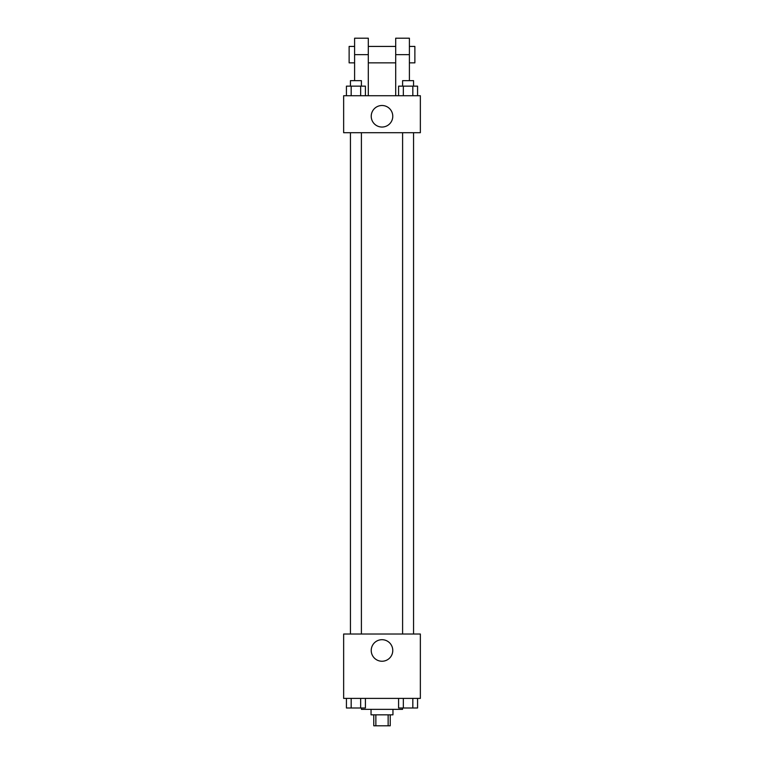 <?xml version="1.0" encoding="UTF-8"?>
<svg xmlns="http://www.w3.org/2000/svg" width="764" height="764" viewBox="0 0 764 764"><rect width="100%" height="100%" fill="white"/><g stroke="black" fill="none" stroke-linecap="round" stroke-linejoin="round"><path stroke-width="1.15" d="M388.141 714.846L388.141 725.8L373.777 725.8L373.777 714.846M388.141 725.8L390.223 725.8L390.223 714.846M392.954 709.364L392.954 714.846L371.046 714.846L371.046 709.364M375.859 714.846L375.859 725.8M361.458 707.989L361.458 709.364L402.542 709.364L402.542 707.989M420.353 698.401L343.647 698.401L343.647 634.024L420.353 634.024L420.353 698.401M392.772 650.47A10.772 10.772 0 0 1 376.614 659.8A10.772 10.772 0 0 1 376.614 641.139A10.772 10.772 0 0 1 392.772 650.47M402.599 634.024L402.599 132.707M361.401 132.707L361.401 634.024M420.353 132.707L343.647 132.707L343.647 95.729L420.353 95.729L420.353 132.707L343.647 132.707M417.574 698.401L417.574 707.989L398.588 707.989L398.588 698.401M412.827 698.401L412.827 707.989M403.335 698.401L403.335 707.989M413.563 707.989L402.599 707.989M365.412 698.401L365.412 707.989L346.426 707.989L346.426 698.401M360.665 698.401L360.665 707.989M351.173 698.401L351.173 707.989M361.401 707.989L350.437 707.989M417.574 95.729L417.574 86.141L398.588 86.141L398.588 95.729M412.827 86.141L412.827 95.729M403.335 86.141L403.335 95.729M402.599 86.141L402.599 80.659L413.563 80.659L413.563 86.141M365.412 95.729L365.412 86.141L346.426 86.141L346.426 95.729M360.665 86.141L360.665 95.729M351.173 86.141L351.173 95.729M350.437 86.141L350.437 80.659L361.401 80.659L361.401 86.141M371.228 116.271A10.772 10.772 0 0 1 387.386 106.941A10.772 10.772 0 0 1 387.386 125.602A10.772 10.772 0 0 1 371.228 116.271M395.695 95.729L395.695 54.636L409.399 54.636L409.399 38.2L395.695 38.2L395.695 54.636M395.695 46.423L368.305 46.423M354.601 80.659L354.601 54.636L368.305 54.636L368.305 95.729M368.305 54.636L368.305 38.2L354.601 38.2L354.601 54.636M409.399 80.659L409.399 54.636M409.399 62.858L414.871 62.858L414.871 46.423L409.399 46.423M354.601 46.423L349.129 46.423L349.129 62.858L354.601 62.858M413.563 634.024L413.563 132.707M350.437 132.707L350.437 634.024M395.695 62.858L368.305 62.858"/></g></svg>
